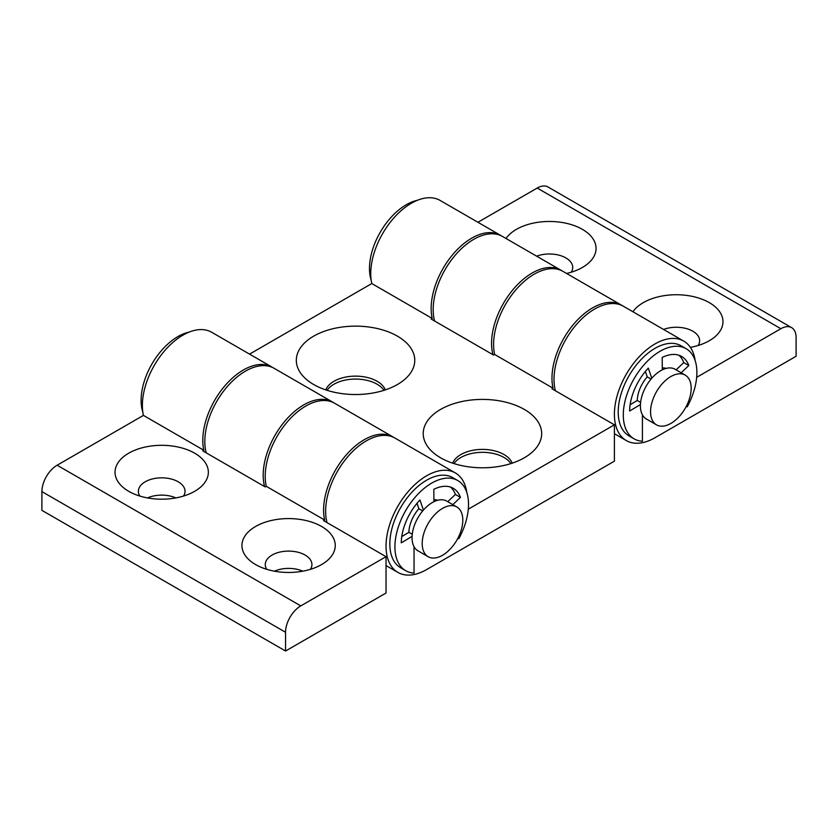 <?xml version="1.0" encoding="UTF-8"?>
<svg xmlns="http://www.w3.org/2000/svg" width="838" height="838" viewBox="0 0 838 838"><rect width="100%" height="100%" fill="white"/><g stroke="black" fill="none" stroke-linecap="round" stroke-linejoin="round"><path stroke-width="1.26" d="M313.674 384.516A59.226 34.19 180 0 1 304.131 377.299A59.226 34.19 180 0 1 319.603 333.157A59.226 34.19 180 0 1 397.422 336.153A59.226 34.19 180 0 1 406.964 377.299A59.226 34.19 180 0 1 313.674 384.516M325.783 389.89A30.514 17.619 180 0 1 347.047 376.828A30.514 17.619 180 0 1 377.121 381.29A30.514 17.619 180 0 1 385.323 389.89M327.092 390.319A30.514 17.619 180 0 1 377.121 384.223A30.514 17.619 180 0 1 384.003 390.319M524.326 409.426A59.226 34.19 0 0 0 446.497 406.43A59.226 34.19 0 0 0 431.036 450.572A59.226 34.19 0 0 0 440.579 457.778A59.226 34.19 0 0 0 533.869 450.572A59.226 34.19 0 0 0 524.326 409.426M512.217 463.163A30.514 17.619 0 0 0 504.026 454.552A30.514 17.619 0 0 0 473.952 450.09A30.514 17.619 0 0 0 452.677 463.163M510.908 463.592A30.514 17.619 0 0 0 504.026 457.485A30.514 17.619 0 0 0 453.997 463.592M333.514 402.638A57.434 33.153 120 0 0 332.518 402.02A57.434 33.153 120 0 0 288.262 417.408A57.434 33.153 120 0 0 263.195 475.198A57.434 33.153 120 0 0 264.578 486.553M206.2 452.845A57.434 33.153 -60 0 1 204.818 441.5A57.434 33.153 -60 0 1 229.884 383.699A57.434 33.153 -60 0 1 274.141 368.322L332.518 402.02M501.48 235.918A57.434 33.153 120 0 0 500.475 235.3A57.434 33.153 120 0 0 456.228 250.677A57.434 33.153 120 0 0 431.161 308.478A57.434 33.153 120 0 0 432.199 318.43L371.789 283.548A57.434 33.153 -60 0 1 370.752 273.607A57.434 33.153 -60 0 1 395.819 215.806A57.434 33.153 -60 0 1 440.076 200.418L500.475 235.3M622.288 305.661A57.434 33.153 120 0 0 621.293 305.042A57.434 33.153 120 0 0 577.036 320.43A57.434 33.153 120 0 0 551.97 378.221A57.434 33.153 120 0 0 553.007 388.172L494.63 354.474L493.592 355.071L431.161 319.027L432.199 318.43M621.293 305.042L562.916 271.344A57.434 33.153 120 0 0 518.659 286.732A57.434 33.153 120 0 0 493.592 344.523A57.434 33.153 120 0 0 494.63 354.474M433.916 499.762A25.13 14.508 -60 0 1 437.75 500.255M468.295 509.179L614.401 424.824L614.401 461.162L426.636 569.568A57.434 33.153 -60 0 1 397.924 572.417A57.434 33.153 -60 0 1 386.035 546.125A57.434 33.153 -60 0 1 411.102 488.324A57.434 33.153 -60 0 1 455.359 472.946A57.434 33.153 -60 0 1 466.797 492.503M327.019 522.598A57.434 33.153 -60 0 1 325.626 511.243A57.434 33.153 -60 0 1 350.693 453.452A57.434 33.153 -60 0 1 394.949 438.065L455.359 472.946M428.145 556.704A28.712 16.582 120 0 0 448.917 550.377A28.712 16.582 120 0 0 462.597 523.551A28.712 16.582 120 0 0 456.857 506.969A28.712 16.582 120 0 0 436.085 513.296A28.712 16.582 120 0 0 422.404 540.112A28.712 16.582 120 0 0 428.145 556.704L417.994 550.838A28.712 16.582 -60 0 1 412.254 534.256L408.881 532.329A25.13 14.508 -60 0 1 418.853 508.729L417.01 503.303M614.401 424.824L551.97 388.78L553.007 388.172M371.789 283.548L249.556 354.128M128.696 491.309A46.666 26.942 180 0 1 128.696 491.298A46.666 26.942 180 0 1 128.696 453.201A46.666 26.942 180 0 1 194.688 453.201A46.666 26.942 180 0 1 194.688 491.298A46.666 26.942 180 0 1 128.696 491.309M139.873 496.065A23.328 13.471 180 0 1 138.364 491.309A23.328 13.471 180 0 1 152.767 478.865A23.328 13.471 180 0 1 178.19 481.777A23.328 13.471 180 0 1 185.03 491.309A23.328 13.471 180 0 1 183.522 496.065M147.478 497.919A23.328 13.471 180 0 1 175.907 497.919M321.593 526.474A46.666 26.942 0 0 0 255.6 526.474A46.666 26.942 0 0 0 255.6 564.571L255.6 564.571A46.666 26.942 0 0 0 321.593 564.571A46.666 26.942 0 0 0 321.593 526.474M310.416 569.337A23.328 13.471 0 0 0 311.925 564.571A23.328 13.471 0 0 0 305.095 555.049A23.328 13.471 0 0 0 279.672 552.127A23.328 13.471 0 0 0 265.269 564.571A23.328 13.471 0 0 0 266.777 569.337M302.811 571.181A23.328 13.471 0 0 0 274.382 571.181M273.104 367.767A57.434 33.153 120 0 0 272.109 367.149A57.434 33.153 120 0 0 227.852 382.526A57.434 33.153 120 0 0 202.786 440.327A57.434 33.153 120 0 0 203.823 450.278L143.424 415.397A57.434 33.153 -60 0 1 142.376 405.456A57.434 33.153 -60 0 1 167.453 347.655A57.434 33.153 -60 0 1 211.7 332.267L272.109 367.149M393.912 437.509A57.434 33.153 120 0 0 392.917 436.891A57.434 33.153 120 0 0 348.66 452.279A57.434 33.153 120 0 0 323.594 510.07A57.434 33.153 120 0 0 324.641 520.021L266.264 486.323L265.217 486.92L202.786 450.875L203.823 450.278M392.917 436.891L334.54 403.193A57.434 33.153 120 0 0 290.294 418.581A57.434 33.153 120 0 0 265.217 476.372A57.434 33.153 120 0 0 266.264 486.323M143.424 415.397L57.131 465.226L300.779 605.895L386.035 556.673L323.594 520.628L324.641 520.021M300.779 605.895A21.537 12.434 120 0 0 285.549 632.271L41.9 491.602L41.9 510.352L285.549 651.021L386.035 593.011L386.035 556.673M285.549 632.271L285.549 651.021M41.9 491.602A21.537 12.434 -60 0 1 57.131 465.226M632.92 311.757A46.666 26.942 180 0 1 709.304 302.633A46.666 26.942 180 0 1 709.304 340.731A46.666 26.942 180 0 1 690.376 347.361M663.56 329.449A23.328 13.471 180 0 1 692.806 331.209A23.328 13.471 180 0 1 699.636 340.731A23.328 13.471 180 0 1 698.127 345.486M566.582 273.46A46.666 26.942 0 0 0 582.4 267.458A46.666 26.942 0 0 0 582.4 229.361A46.666 26.942 0 0 0 506.016 238.495M571.223 272.224A23.328 13.471 0 0 0 572.731 267.458A23.328 13.471 0 0 0 565.901 257.936A23.328 13.471 0 0 0 536.655 256.177M645.386 371.454L647.229 376.88A25.13 14.508 120 0 0 637.257 400.48L630.124 404.744M555.385 390.749A57.434 33.153 -60 0 1 554.002 379.394A57.434 33.153 -60 0 1 579.068 321.603A57.434 33.153 -60 0 1 623.325 306.216L683.724 341.097A57.434 33.153 120 0 0 639.467 356.475A57.434 33.153 120 0 0 614.401 414.276A57.434 33.153 120 0 0 626.3 440.568A57.434 33.153 120 0 0 655.012 437.719L796.1 356.265L796.1 337.505A21.537 12.434 120 0 0 791.638 327.648A21.537 12.434 120 0 0 780.869 328.716L537.221 188.047L477.922 222.28M695.163 360.654A57.434 33.153 120 0 0 683.724 341.097M434.576 320.996A57.434 33.153 -60 0 1 433.183 309.651A57.434 33.153 -60 0 1 458.26 251.85A57.434 33.153 -60 0 1 502.507 236.473L560.884 270.171A57.434 33.153 -60 0 1 561.879 270.789M492.954 354.704A57.434 33.153 -60 0 1 491.56 343.35A57.434 33.153 -60 0 1 516.627 285.559A57.434 33.153 -60 0 1 560.884 270.171M696.661 377.33L780.869 328.716M537.221 188.047A21.537 12.434 -60 0 1 547.989 186.979L791.638 327.648M666.126 368.406A25.13 14.508 120 0 0 662.282 367.913M654.373 395.85A28.712 16.582 120 0 0 656.521 424.856A28.712 16.582 120 0 0 687.37 404.126A28.712 16.582 120 0 0 685.233 375.12A28.712 16.582 120 0 0 654.373 395.85M656.521 424.856L646.36 418.99A28.712 16.582 -60 0 1 644.223 389.984A28.712 16.582 -60 0 1 675.082 369.254L685.233 375.12M417.408 200.292A52.05 30.053 120 0 0 400.292 208.767A52.05 30.053 120 0 0 371.203 280.332M412.254 534.256A28.712 16.582 -60 0 1 425.934 507.43A28.712 16.582 -60 0 1 446.706 501.103L456.857 506.969M189.042 332.141A52.05 30.053 120 0 0 171.916 340.616A52.05 30.053 120 0 0 142.837 412.181M642.411 414.831L642.411 441.238A52.05 30.053 -60 0 1 634.062 438.829L628.992 435.896A52.05 30.053 -60 0 1 619.973 398.06A52.05 30.053 -60 0 1 649.01 352.369A52.05 30.053 -60 0 1 681.032 345.759L686.113 348.681A52.05 30.053 -60 0 1 687.202 406.839L686.301 406.315M634.062 438.829A52.05 30.053 -60 0 1 625.054 400.993A52.05 30.053 -60 0 1 654.09 355.291A52.05 30.053 -60 0 1 686.113 348.681M678.937 355.249A43.073 24.868 -60 0 1 683.756 362.603L676.098 369.851M640.452 404.534L629.631 410.997A43.073 24.868 -60 0 1 648.319 368.112L651.775 378.242M662.303 369.841L662.188 357.459A43.073 24.868 -60 0 1 681.619 356.454A43.073 24.868 -60 0 1 688.826 365.536L681.179 372.774M686.72 405.487L687.202 406.839M640.62 402.429L637.257 400.48M688.826 365.536L683.756 362.603M651.053 379.09L647.229 376.88M414.045 546.68L414.045 573.087A52.05 30.053 -60 0 1 405.697 570.678L400.616 567.745A52.05 30.053 -60 0 1 391.597 529.909A52.05 30.053 -60 0 1 420.645 484.217A52.05 30.053 -60 0 1 452.667 477.608L457.737 480.53A52.05 30.053 -60 0 1 458.836 538.687L457.936 538.164M405.697 570.678A52.05 30.053 -60 0 1 396.678 532.842A52.05 30.053 -60 0 1 425.714 487.14A52.05 30.053 -60 0 1 457.737 480.53M450.561 487.098A43.073 24.868 -60 0 1 455.38 494.451L447.733 501.7M408.881 532.329L401.758 536.592M412.076 536.383L401.266 542.846A43.073 24.868 -60 0 1 419.953 499.961L423.4 510.091M433.927 501.69L433.822 489.308A43.073 24.868 -60 0 1 453.253 488.303A43.073 24.868 -60 0 1 460.46 497.384L452.813 504.623M458.355 537.336L458.836 538.687M460.46 497.384L455.38 494.451M422.687 510.939L418.853 508.729M397.924 572.417L386.035 565.545M614.401 433.696L626.3 440.568"/></g></svg>
